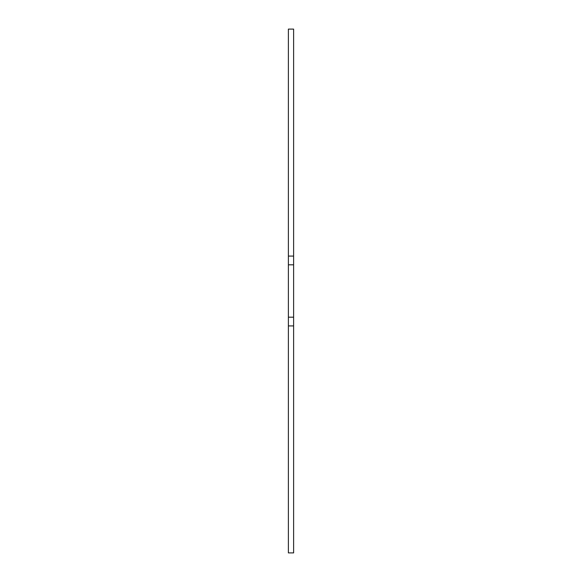 <?xml version="1.0" encoding="UTF-8"?>
<svg xmlns="http://www.w3.org/2000/svg" width="582" height="582" viewBox="0 0 582 582"><rect width="100%" height="100%" fill="white"/><g stroke="black" fill="none" stroke-linecap="round" stroke-linejoin="round"><path stroke-width="0.87" d="M288.381 29.1L293.619 29.1L293.619 325.92L288.381 325.92L288.381 29.1M288.381 325.92L288.381 552.9L293.619 552.9L293.619 325.92M293.619 256.08L288.381 256.08M293.619 264.81L288.381 264.81M293.619 317.19L288.381 317.19"/></g></svg>
